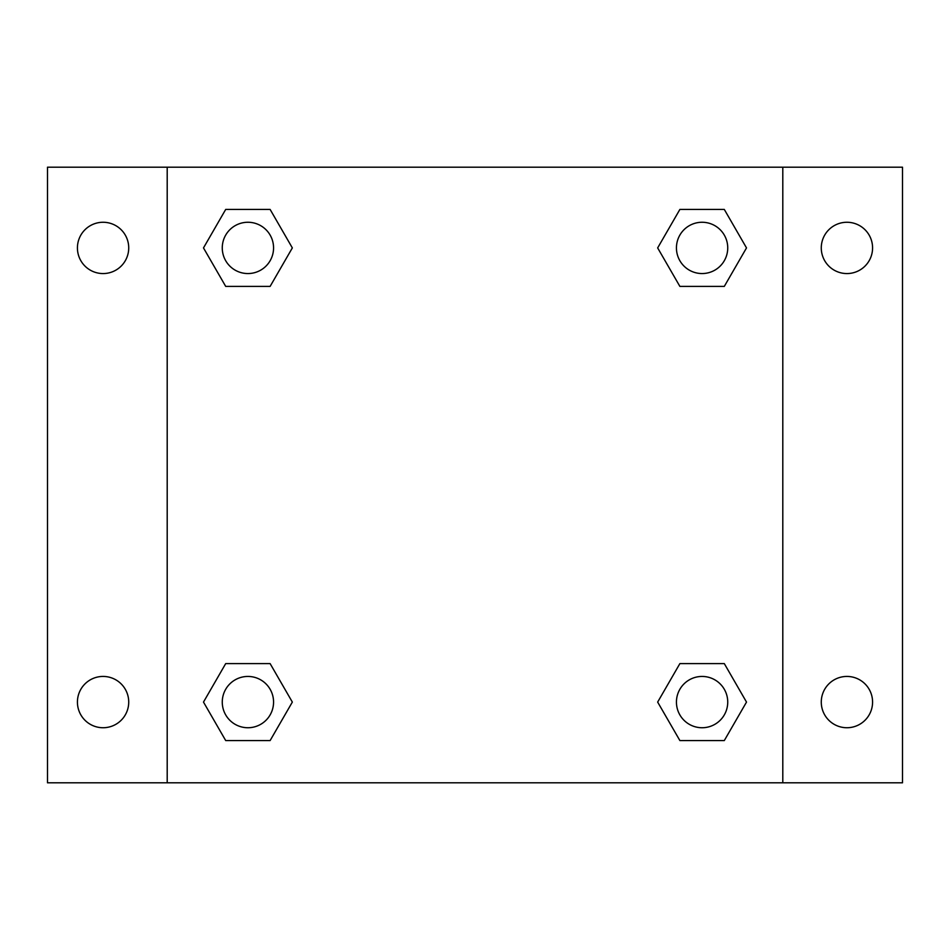 <?xml version="1.0" encoding="UTF-8"?>
<svg xmlns="http://www.w3.org/2000/svg" width="950" height="950" viewBox="0 0 950 950"><rect width="100%" height="100%" fill="white"/><g stroke="black" fill="none" stroke-linecap="round" stroke-linejoin="round"><path stroke-width="1.43" d="M47.5 167.2L902.5 167.2L902.5 782.8L47.5 782.8L47.5 167.2M846.925 222.264A25.65 25.65 0 0 1 872.575 247.914A25.65 25.65 0 0 1 846.925 273.564A25.65 25.65 0 0 1 821.275 247.914A25.65 25.65 0 0 1 846.925 222.264M846.925 676.436A25.65 25.65 0 0 1 872.575 702.086A25.65 25.65 0 0 1 846.925 727.736A25.65 25.65 0 0 1 821.275 702.086A25.65 25.65 0 0 1 846.925 676.436M103.075 676.436A25.65 25.65 0 0 1 128.725 702.086A25.65 25.65 0 0 1 103.075 727.736A25.65 25.65 0 0 1 77.425 702.086A25.65 25.65 0 0 1 103.075 676.436M103.075 222.264A25.65 25.65 0 0 1 128.725 247.914A25.65 25.65 0 0 1 103.075 273.564A25.65 25.65 0 0 1 77.425 247.914A25.65 25.65 0 0 1 103.075 222.264M225.696 663.611L270.121 663.611L292.339 702.086L270.121 740.561L225.696 740.561L203.49 702.086L225.696 663.611L270.121 663.611L225.696 663.611M679.879 209.439L724.304 209.439L746.51 247.914L724.304 286.389L679.879 286.389L657.661 247.914L679.879 209.439L724.304 209.439L679.879 209.439M167.2 782.8L167.2 167.2M782.8 167.2L782.8 782.8M225.696 209.439L270.121 209.439L292.339 247.914L270.121 286.389L225.696 286.389L203.49 247.914L225.696 209.439L270.121 209.439L225.696 209.439M679.879 663.611L724.304 663.611L746.51 702.086L724.304 740.561L679.879 740.561L657.661 702.086L679.879 663.611L724.304 663.611L679.879 663.611M724.304 740.561L679.879 740.561L724.304 740.561M727.736 702.086A25.65 25.65 0 0 0 689.261 679.879A25.65 25.65 0 0 0 689.261 724.304A25.65 25.65 0 0 0 727.736 702.086M270.121 740.561L225.696 740.561L270.121 740.561M273.564 702.086A25.65 25.65 0 0 0 235.089 679.879A25.65 25.65 0 0 0 235.089 724.304A25.65 25.65 0 0 0 273.564 702.086M724.304 286.389L679.879 286.389L724.304 286.389M727.736 247.914A25.65 25.65 0 0 0 689.261 225.696A25.65 25.65 0 0 0 689.261 270.121A25.65 25.65 0 0 0 727.736 247.914M270.121 286.389L225.696 286.389L270.121 286.389M273.564 247.914A25.65 25.65 0 0 0 235.089 225.696A25.65 25.65 0 0 0 235.089 270.121A25.65 25.65 0 0 0 273.564 247.914"/></g></svg>

